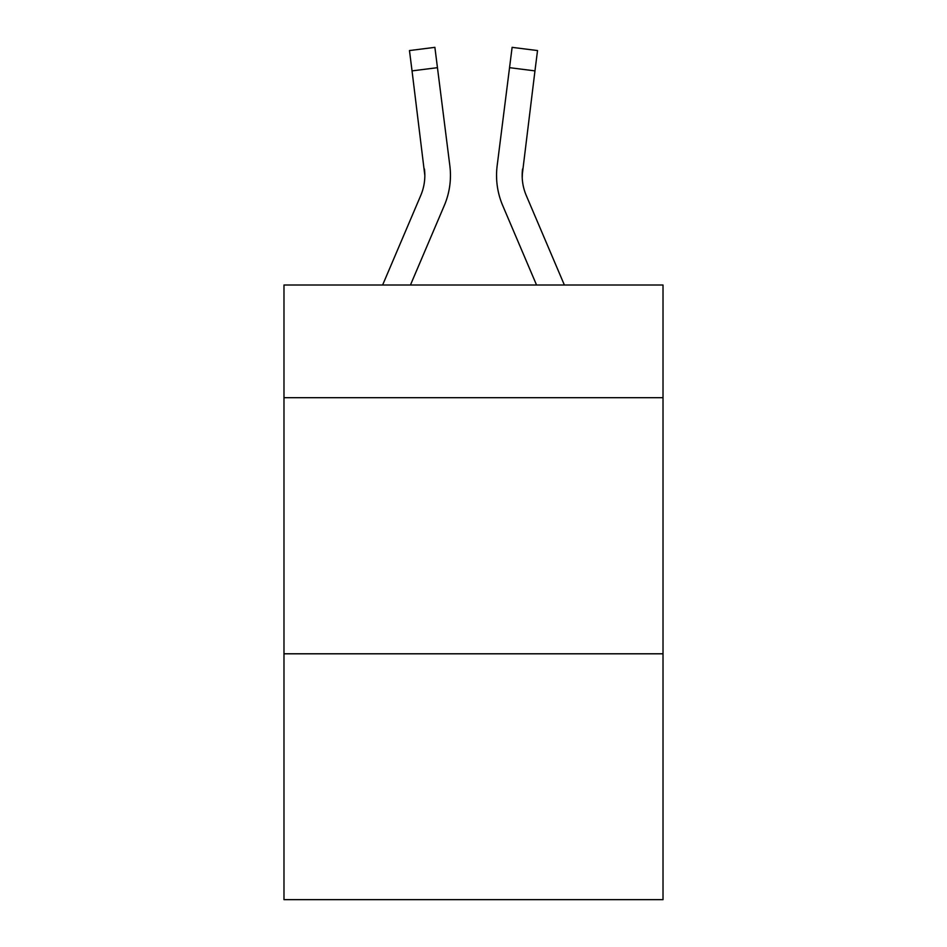 <?xml version="1.0" encoding="UTF-8"?>
<svg xmlns="http://www.w3.org/2000/svg" width="947" height="947" viewBox="0 0 947 947"><rect width="100%" height="100%" fill="white"/><g stroke="black" fill="none" stroke-linecap="round" stroke-linejoin="round"><path stroke-width="1.42" d="M663.018 397.693L663.018 285.011L283.982 285.011L283.982 397.693L663.018 397.693L663.018 899.65L283.982 899.65L283.982 397.693M663.018 653.797L283.982 653.797M444.309 205.499L410.453 285.011L444.309 205.499A76.825 76.825 -36.5 0 0 449.849 165.772L437.455 67.675L412.04 70.883L409.471 50.558L434.886 47.35L437.455 67.675M382.624 285.011L420.752 195.461A51.221 51.221 -27.8 0 0 424.836 175.491L412.04 70.883M450.358 179.125L450.452 176M449.458 162.695L449.849 165.772L449.458 162.695M564.376 285.011L526.248 195.461A51.221 51.221 27.8 0 1 522.164 175.491L534.96 70.883L509.545 67.675L512.114 47.35L537.529 50.558L534.96 70.883M502.691 205.499L536.547 285.011L502.691 205.499A76.825 76.825 36.6 0 1 497.151 165.772L509.545 67.675M522.223 177.906L522.566 168.98A51.221 51.221 36.6 0 0 526.248 195.461A51.221 51.221 36.6 0 1 522.164 175.491L522.566 168.98M420.752 195.461A51.221 51.221 -36.5 0 0 424.836 175.491L424.434 168.98L424.836 175.491A51.221 51.221 -36.5 0 1 420.752 195.461A51.221 51.221 -36.5 0 0 424.836 175.491A51.221 51.221 -36.5 0 1 420.752 195.461A51.221 51.221 -36.5 0 0 424.836 175.491A51.221 51.221 -36.5 0 1 420.752 195.461A51.221 51.221 -36.5 0 0 424.836 175.491A51.221 51.221 -36.5 0 1 420.752 195.461A51.221 51.221 -36.5 0 0 424.836 175.491A51.221 51.221 -36.5 0 1 420.752 195.461A51.221 51.221 -36.5 0 0 424.836 175.491A51.221 51.221 -36.5 0 1 420.752 195.461A51.221 51.221 -36.5 0 0 424.836 175.491A51.221 51.221 -36.5 0 1 420.752 195.461A51.221 51.221 -36.5 0 0 424.836 175.491A51.221 51.221 -36.5 0 1 420.752 195.461A51.221 51.221 -36.5 0 0 424.836 175.491A51.221 51.221 -36.5 0 1 420.752 195.461A51.221 51.221 -36.5 0 0 424.836 175.491A51.221 51.221 -36.5 0 1 420.752 195.461A51.221 51.221 -36.5 0 0 424.836 175.491A51.221 51.221 -36.5 0 1 420.752 195.461A51.221 51.221 -36.5 0 0 424.836 175.491A51.221 51.221 -36.5 0 1 420.752 195.461A51.221 51.221 -36.5 0 0 424.434 168.98M526.248 195.461A51.221 51.221 36.6 0 1 522.164 175.491A51.221 51.221 36.6 0 0 526.248 195.461A51.221 51.221 36.6 0 1 522.164 175.491A51.221 51.221 36.6 0 0 526.248 195.461A51.221 51.221 36.6 0 1 522.164 175.491A51.221 51.221 36.6 0 0 526.248 195.461A51.221 51.221 36.6 0 1 522.164 175.491A51.221 51.221 36.6 0 0 526.248 195.461A51.221 51.221 36.6 0 1 522.164 175.491A51.221 51.221 36.6 0 0 526.248 195.461A51.221 51.221 36.6 0 1 522.164 175.491A51.221 51.221 36.6 0 0 526.248 195.461A51.221 51.221 36.6 0 1 522.164 175.491A51.221 51.221 36.6 0 0 526.248 195.461A51.221 51.221 36.6 0 1 522.164 175.491A51.221 51.221 36.6 0 0 526.248 195.461A51.221 51.221 36.6 0 1 522.164 175.491A51.221 51.221 36.6 0 0 526.248 195.461A51.221 51.221 36.6 0 1 522.164 175.491A51.221 51.221 36.6 0 0 526.248 195.461A51.221 51.221 36.6 0 1 522.164 175.491A51.221 51.221 36.6 0 0 526.248 195.461A51.221 51.221 36.6 0 1 522.164 175.491M450.452 175.361L450.358 179.149L450.452 175.361M496.642 179.149L496.548 175.361M409.471 50.558L434.886 47.35M512.114 47.35L537.529 50.558"/></g></svg>
